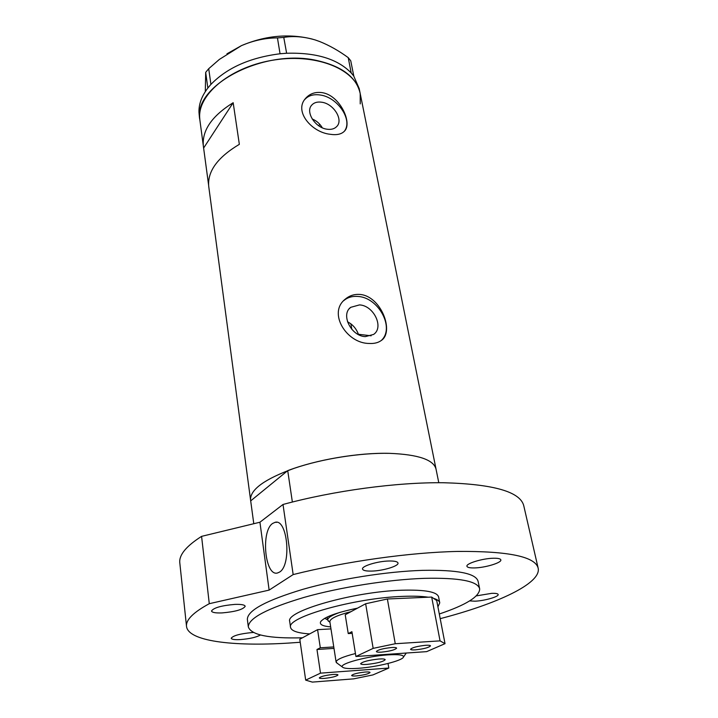 <?xml version="1.0" encoding="UTF-8"?>
<svg xmlns="http://www.w3.org/2000/svg" width="718" height="718" viewBox="0 0 718 718"><rect width="100%" height="100%" fill="white"/><g stroke="black" fill="none" stroke-linecap="round" stroke-linejoin="round"><path stroke-width="1.08" d="M359.485 304.908L350.698 307.34C340.458 314.565 351.228 336.275 365.354 336.616L373.602 334.426C384.283 327.345 373.701 305.464 359.485 304.908M321.933 102.252C317.5 101.561 314.098 102.521 311.711 105.142C305.177 111.846 315.184 127.75 326.932 129.195C331.178 129.814 334.471 128.908 336.796 126.476C343.599 119.834 333.744 103.859 321.933 102.252M322.382 92.667C315.355 91.662 309.718 93.609 305.482 98.501C293.743 111.326 311.702 132.372 330.127 134.275C336.589 135.271 341.319 134.284 344.308 131.304C352.807 123.675 340.404 95.647 322.382 92.667M344.371 131.232C353.041 120.31 337.963 97.522 320.605 95.063C313.694 93.959 308.39 95.467 304.692 99.587L304.54 99.766M359.951 294.443C354.468 294.03 349.63 295.547 345.466 299.002C327.327 312.68 346.614 343.482 369.079 343.446C373.943 343.751 377.91 342.836 380.971 340.7C394.765 332.434 381.33 296.076 359.951 294.443M381.366 340.404C395.062 327.982 378.521 297.387 357.914 296.453C352.493 296.004 347.898 297.288 344.155 300.303L343.653 300.743M253.786 523.709L250.528 499.683C250.358 489.416 264.897 478.96 294.156 468.333C322.517 458.658 360.589 452.681 389.542 453.345C418.37 454.494 433.878 459.816 436.068 469.294C433.878 459.816 418.37 454.494 389.542 453.345C358.488 452.502 316.279 459.682 287.721 470.64L292.37 502.044M316.378 60.402C342.01 66.164 356.622 77.248 360.212 93.636C356.505 70.032 318.038 53.383 275.129 59.836C232.192 66.02 198.231 93.412 199.667 117.438L199.855 119.897C192.271 86.384 262.573 48.321 316.378 60.402M199.954 120.624L199.855 119.897L199.954 120.624M208.812 186.994L208.714 186.303C207.412 171.306 217.617 157.314 239.345 144.336L233.171 102.71C211.891 115.984 201.946 130.425 203.347 146.023L208.606 185.091M319.932 124.51L318.532 125.641M322.31 127.786C319.779 123.595 316.414 120.669 312.195 118.991M203.652 147.998L233.171 102.71M347.503 321.817C352.574 324.33 356.2 328.467 358.399 334.229M207.852 88.054L205.68 72.356L208.714 68.704L210.912 84.365L207.852 88.054C201.677 96.14 198.724 104.218 198.976 112.268L199.263 115.472M353.812 76.108L351.21 72.967L348.221 57.628L350.743 60.788L353.812 76.108L352.969 75.058M283.772 37.417L286.626 53.258L280.056 53.769L277.444 37.901L283.772 37.417C293.375 35.756 303.831 36.591 315.139 39.93L319.716 41.545C329.409 45.458 338.914 50.825 348.221 57.628M286.527 53.222L284.373 53.392M210.912 84.365L209.871 85.595M352.152 74.053L351.299 72.994M282.309 53.554L280.155 53.724M205.303 91.617L205.68 72.356M208.714 68.704L219.34 59.432L241.454 45.629C253.427 40.495 265.418 37.919 277.444 37.901M208.884 86.761L207.843 87.982M226.951 53.814L241.454 45.629C265.391 35.541 288.995 33.351 312.258 39.077M360.014 92.667L359.179 88.529L353.803 76.171M351.21 72.967C337.684 58.975 316.153 52.405 286.626 53.258M280.056 53.769C250.169 57.548 227.148 67.734 211.002 84.329M360.239 103.904L360.212 93.636L435.961 468.737M330.657 626.895C322.804 626.222 319.438 624.525 320.578 621.824C324.042 617.103 336.347 612.553 357.483 608.164M324.76 618.27L327.668 619.93M357.708 334.184L371.143 335.8M437.926 606.872L439.757 602.887C439.488 601.02 437.406 599.512 433.519 598.345M428.242 597.205C421.825 596.227 413.38 595.949 402.906 596.371C354.629 597.897 286.249 617.345 290.539 627.326C291.248 630.934 297.638 633.123 309.682 633.904M250.735 500.841L287.721 470.64M358.345 668.305C376.627 667.094 402.466 660.722 403.462 657.06C403.929 654.969 398.804 654.242 388.088 654.87C367.472 656.099 338.645 663.899 342.432 667.058C343.931 668.521 349.235 668.934 358.345 668.305M378.924 659.007C368.648 660.138 362.545 661.709 360.615 663.719C360.867 664.437 362.994 664.662 366.997 664.401C377.183 663.279 383.25 661.709 385.207 659.698C384.974 658.989 382.882 658.765 378.924 659.007M329.248 621.743L327.677 620.011C327.623 617.758 331.815 615.182 340.233 612.274M350.976 611.664C337.191 615.236 330.145 618.548 329.84 621.6L329.858 621.716M337.227 663.226L336.105 662.023C336.365 659.609 342.809 656.782 355.437 653.533M415.399 649.853C412.356 650.041 410.732 649.844 410.543 649.269C412.213 647.537 417.266 646.209 425.729 645.285C428.736 645.114 430.333 645.303 430.513 645.868C428.834 647.609 423.799 648.937 415.399 649.853M381.518 652.141C378.278 652.33 376.555 652.124 376.358 651.513C377.973 649.772 383.035 648.444 391.543 647.528C394.738 647.34 396.435 647.555 396.632 648.157C394.999 649.898 389.964 651.226 381.518 652.141M352.17 633.348L348.239 633.572L345.214 614.77L365.65 603.766L387.379 598.991L395.259 643.732L373.154 648.372L355.922 656.485L351.91 631.705L348.239 633.572M440.053 640.869L431.671 597.062L436.706 600.544L445.025 643.669L440.053 640.869L395.259 643.732M355.922 656.485L426.654 651.639L445.025 643.669M431.671 597.062L387.379 598.991M373.154 648.372L365.65 603.766M332.919 674.48C336.105 674.265 337.801 674.426 337.99 674.965C336.58 676.401 332.066 677.541 324.419 678.393C321.206 678.618 319.492 678.456 319.295 677.918C320.686 676.482 325.227 675.333 332.919 674.48M365.247 672.03C368.262 671.824 369.86 671.976 370.039 672.488C368.594 673.915 364.071 675.064 356.469 675.916C353.427 676.132 351.811 675.979 351.623 675.467C353.059 674.031 357.6 672.892 365.247 672.03M305.68 680.125L320.497 673.152L316.97 649.494L320.309 647.789L317.58 629.65L299.792 639.226L305.68 680.125L312.33 682.1L353.678 678.86L372.938 674.92L388.806 668.045L388.016 663.486M320.309 647.789L333.762 646.936M330.971 628.905L317.58 629.65M320.497 673.152L388.806 668.045M316.97 649.494L333.987 648.399M279.464 572.129L277.462 573C264.879 576.617 260.67 531.06 272.643 523.449L275.102 522.318C287.541 518.387 291.858 565.326 279.464 572.129M438.617 597.017C437.289 591.838 425.02 589.577 401.793 590.223C353.588 591.605 285.387 611.197 289.695 621.402L290.539 627.326M439.299 613.998C466.009 605.014 479.471 596.667 479.687 588.948C477.865 581.113 459.367 577.577 424.176 578.349C388.384 579.57 340.26 587.18 304.279 597.34C267.222 608.37 248.563 618.207 248.311 626.841C251.022 635.044 269.07 638.688 302.466 637.79M479.588 588.473L478.134 581.49C476.267 573.44 457.779 569.733 422.66 570.352C386.939 571.447 338.95 579.022 303.086 589.272C266.154 600.41 247.575 610.417 247.351 619.284L247.396 619.634M440.197 618.665C497.125 603.865 540.789 583.626 538.249 568.539C535.852 556.737 508.963 551.038 457.572 551.433C410.247 552.384 345.717 561.395 293.159 574.58L283.009 504.476C334.13 490.6 397.081 482.164 443.58 482.738C494.11 484.12 520.873 491.947 523.871 506.208L538.06 567.732M186.492 626.141L179.769 562.562C179.078 554.808 186.348 546.075 201.578 536.364L209.279 603.694C193.537 612.257 185.935 619.742 186.492 626.141C187.64 641.066 232.219 646.622 288.474 643.095L300.232 642.269M221.988 612.921C235.307 611.754 243.043 609.555 245.197 606.315C244.766 604.834 241.338 604.197 234.921 604.394C221.449 605.552 213.65 607.76 211.505 611C211.989 612.508 215.481 613.145 221.988 612.921M371.664 571.088C382.918 570.882 398.876 566.062 398.005 563.056C397.61 561.602 394.631 560.911 389.066 561C377.713 561.153 361.549 566.08 362.518 569.024C362.949 570.514 366 571.205 371.664 571.088M474.499 567.929C485.162 567.75 501.81 562.724 500.841 559.905C500.509 558.712 498.05 558.155 493.463 558.236C482.702 558.371 465.865 563.495 466.933 566.251C467.292 567.471 469.814 568.028 474.499 567.929M469.644 600.903L474.948 601.19C484.327 600.867 498.965 596.703 498.166 594.531C497.897 593.598 495.725 593.203 491.65 593.346L476.348 595.877M253.301 632.486L252.242 632.54C240.18 633.68 233.162 635.583 231.196 638.239C231.6 639.415 234.651 639.873 240.333 639.594C249.595 638.832 256.29 637.306 260.428 635.008M179.769 562.562L179.832 563.154M209.279 603.694L269.133 590.097L293.159 574.58M201.578 536.364L259.925 522.228L283.009 504.476M259.925 522.228L269.133 590.097M349.343 308.668L350.698 307.34M311.082 105.986L311.711 105.142M304.692 99.587L305.482 98.501M344.155 300.303L345.466 299.002M250.528 499.683L208.714 186.303M203.347 146.023L199.164 114.736M321.368 620.747L320.578 621.824M439.703 602.599L438.563 596.721M438.788 482.72L436.068 469.294M403.462 657.06L406.262 653.039M351.847 329.374L350.842 323.773M327.677 620.011L327.22 617.004M329.93 622.237L328.108 620.917M336.105 662.023L329.84 621.6M342.432 667.058L336.329 662.57M248.311 626.841L247.351 619.284M276.735 522.309L275.102 522.318"/></g></svg>
